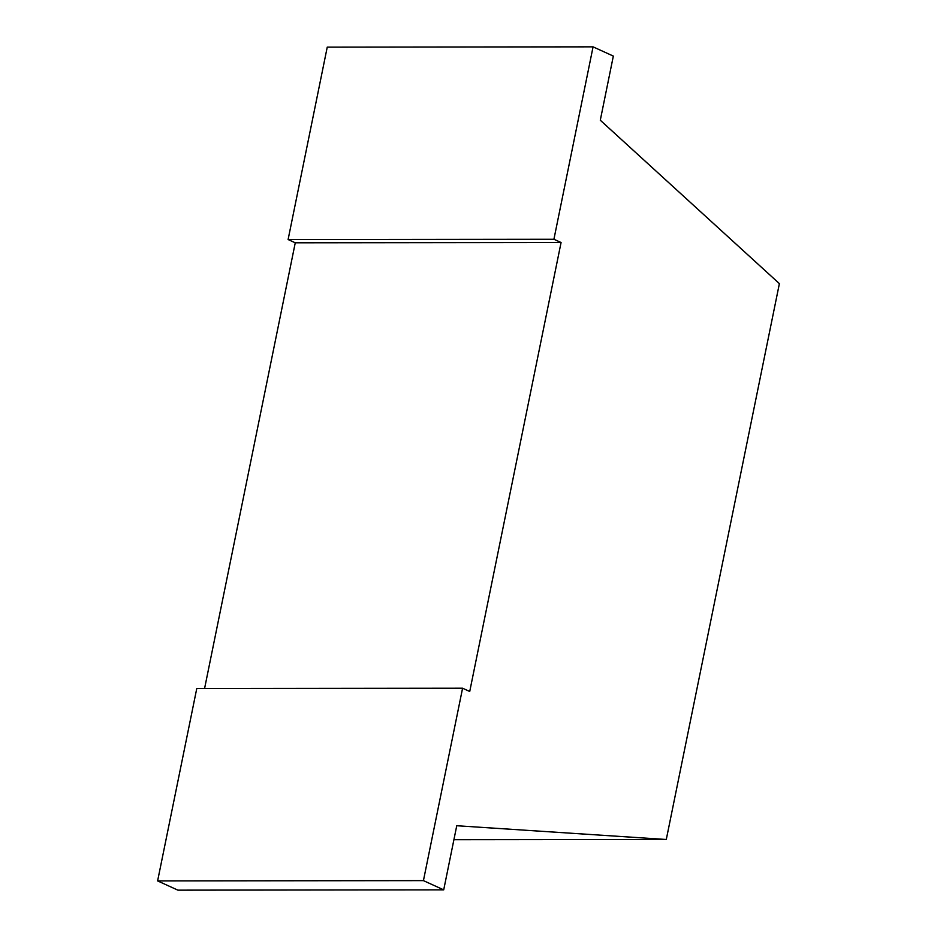 <?xml version="1.0" encoding="UTF-8"?>
<svg xmlns="http://www.w3.org/2000/svg" width="937" height="937" viewBox="0 0 937 937"><rect width="100%" height="100%" fill="white"/><g stroke="black" fill="none" stroke-linecap="round" stroke-linejoin="round"><path stroke-width="1.41" d="M453.906 839.704L666.289 839.482L779.385 283.63L600.289 120.229L613.337 56.091L593.074 46.85L327.247 47.131L288.104 239.544L295.26 242.8L204.582 688.496M295.26 242.8L561.076 242.519L469.73 691.483L462.585 688.215L196.77 688.508L157.615 880.909L177.889 890.15L443.705 889.869L456.752 825.731L666.289 839.482M157.615 880.909L423.43 880.628L443.705 889.869M462.585 688.215L423.43 880.628M288.104 239.544L553.919 239.263L561.076 242.519M593.074 46.85L553.919 239.263"/></g></svg>
